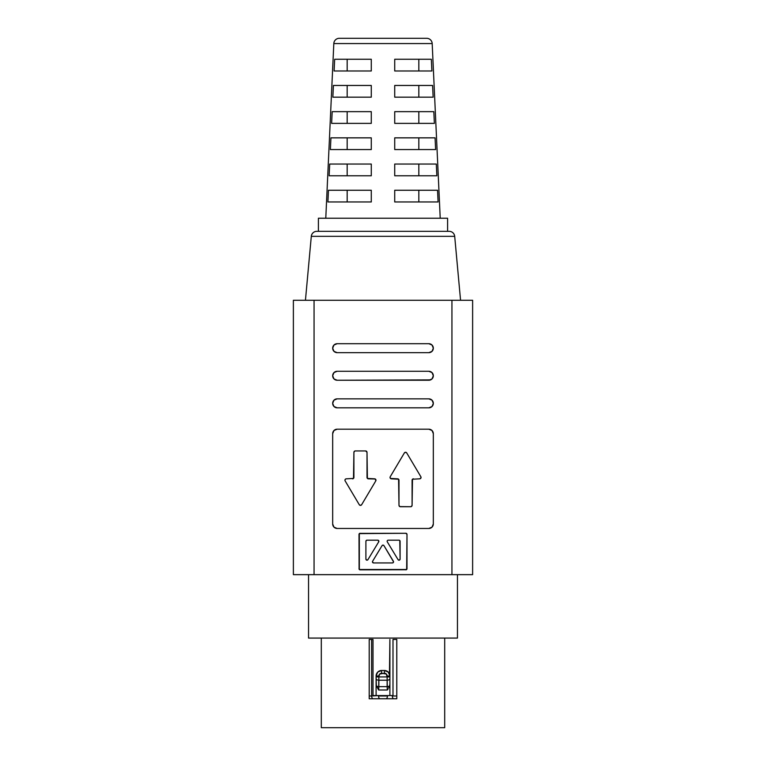 <?xml version="1.0" encoding="UTF-8"?>
<svg xmlns="http://www.w3.org/2000/svg" width="766" height="766" viewBox="0 0 766 766"><rect width="100%" height="100%" fill="white"/><g stroke="black" fill="none" stroke-linecap="round" stroke-linejoin="round"><path stroke-width="1.15" d="M387.481 695.988L378.519 695.988A4.136 4.136 0 0 0 379.572 698.745A4.136 4.136 0 0 1 378.519 695.988L387.481 695.988A4.136 4.136 0 0 1 386.428 698.745A4.136 4.136 0 0 0 387.481 695.988M378.519 695.576L371.625 695.988A4.136 4.136 0 0 0 372.678 698.745A4.136 4.136 0 0 1 371.625 695.988L378.519 695.576M371.625 639.457L371.625 695.988L369.212 695.988L371.625 695.988L371.625 639.457M396.788 695.988L392.307 695.988A4.136 4.136 0 0 0 393.36 698.745A4.136 4.136 0 0 1 392.307 695.988L396.788 695.988M393.408 562.368L392.441 562.933L373.559 562.933A1.101 1.101 0 0 1 372.611 561.258A1.101 1.101 0 0 0 372.448 561.832L372.448 561.832A1.101 1.101 0 0 1 372.611 561.258L382.052 545.641A1.101 1.101 0 0 1 383.948 545.641L393.389 561.258A1.101 1.101 0 0 1 392.441 562.933A1.101 1.101 0 0 0 393.389 561.258L383.948 545.641L393.552 561.813M387.136 541.284A1.101 1.101 0 0 1 388.238 540.183L398.99 540.183A1.101 1.101 0 0 1 400.101 541.284A1.101 1.101 0 0 0 399.775 540.509L400.101 559.075A1.101 1.101 0 0 1 398.052 559.64L387.299 541.859A1.101 1.101 0 0 1 387.136 541.284L387.462 540.509A1.101 1.101 0 0 0 387.299 541.859M332.674 348.185A4.481 4.481 0 0 0 337.155 352.666A4.481 4.481 0 0 1 332.674 348.185L333.986 351.355L337.155 352.666L428.845 352.666L432.014 351.355L433.326 348.185L432.014 345.016L428.845 343.704L337.155 343.704L333.986 345.016L332.674 348.185A4.481 4.481 0 0 1 337.155 343.704A4.481 4.481 0 0 0 332.674 348.185M332.674 375.761A4.481 4.481 0 0 0 337.155 380.242A4.481 4.481 0 0 1 332.674 375.761L333.986 378.931L337.155 380.242L428.845 380.242L432.014 378.931L433.326 375.761L432.014 372.592L428.845 371.28L337.155 371.28L333.986 372.592L332.674 375.761A4.481 4.481 0 0 1 337.155 371.28A4.481 4.481 0 0 0 332.674 375.761M332.674 403.337A4.481 4.481 0 0 0 337.155 407.818A4.481 4.481 0 0 1 332.674 403.337L333.986 406.507L337.155 407.818L428.845 407.818L432.014 406.507L433.326 403.337L432.014 400.168L428.845 398.856L337.155 398.856L333.986 400.168L332.674 403.337A4.481 4.481 0 0 1 337.155 398.856A4.481 4.481 0 0 0 332.674 403.337M353.499 478.424L353.911 452.313A1.379 1.379 0 0 1 355.29 450.935L365.631 450.935A1.379 1.379 0 0 1 367.01 452.313L367.01 477.448A1.379 1.379 0 0 0 367.412 478.424L374.593 478.827A1.379 1.379 0 0 1 375.771 480.904L361.638 504.717A1.379 1.379 0 0 1 359.273 504.717L345.14 480.904A1.379 1.379 0 0 1 344.949 480.205L345.351 479.229A1.379 1.379 0 0 0 344.949 480.205A1.379 1.379 0 0 1 346.328 478.827A1.379 1.379 0 0 0 346.318 478.827L353.499 478.424A1.379 1.379 0 0 0 353.911 477.448A1.379 1.379 0 0 1 352.532 478.827M345.054 479.679L345.792 478.932A1.379 1.379 0 0 0 345.792 478.932L346.328 478.827M412.501 479.229L412.089 505.34A1.379 1.379 0 0 1 410.71 506.719L400.369 506.719A1.379 1.379 0 0 1 398.99 505.34L398.99 480.205A1.379 1.379 0 0 0 398.588 479.229L391.407 478.827A1.379 1.379 0 0 1 390.229 476.749L404.362 452.936A1.379 1.379 0 0 1 406.727 452.936L420.86 476.749A1.379 1.379 0 0 1 419.672 478.827L412.501 479.229A1.379 1.379 0 0 0 412.089 480.205A1.379 1.379 0 0 1 413.468 478.827M449.202 231.332L316.798 231.332A5.515 5.515 0 0 0 311.302 236.34L454.698 236.34A5.515 5.515 0 0 0 449.202 231.332A5.515 5.515 0 0 1 454.698 236.34L311.302 236.34L305.442 300.272L311.302 236.34A5.515 5.515 0 0 1 316.798 231.332L449.202 231.332M447.593 231.332L447.593 218.233L318.407 218.233L318.407 231.332L318.407 218.233L447.593 218.233L447.593 231.332M426.681 38.3L339.319 38.3A5.515 5.515 0 0 0 333.813 43.566L432.187 43.566A5.515 5.515 0 0 0 426.681 38.3A5.515 5.515 0 0 1 432.187 43.566L333.813 43.566L325.78 218.233L333.813 43.566A5.515 5.515 0 0 1 339.319 38.3L426.681 38.3M460.558 300.272L454.698 236.34L460.558 300.272M457.455 638.078L457.455 574.653L457.455 638.078L308.545 638.078L308.545 574.653L308.545 638.078L457.455 638.078M440.22 218.233L432.187 43.566L440.22 218.233M334.1 70.979L334.656 59.26L371.28 59.26L371.28 70.979L334.1 70.979L371.28 70.979L371.28 59.26L334.656 59.26L334.1 70.979M331.621 123.374L332.176 111.654L371.28 111.654L371.28 123.374L331.621 123.374L371.28 123.374L371.28 111.654L332.176 111.654L331.621 123.374M329.141 175.768L329.696 164.048L371.28 164.048L371.28 175.768L329.141 175.768L371.28 175.768L371.28 164.048L329.696 164.048L329.141 175.768M394.72 164.048L436.304 164.048L436.859 175.768L394.72 175.768L394.72 164.048L436.304 164.048L436.859 175.768L394.72 175.768L394.72 164.048L394.72 175.768M394.72 111.654L433.824 111.654L434.379 123.374L394.72 123.374L394.72 111.654L433.824 111.654L434.379 123.374L394.72 123.374L394.72 111.654L394.72 123.374M327.905 201.965L328.461 190.246L371.28 190.246L371.28 201.965L327.905 201.965L371.28 201.965L371.28 190.246L328.461 190.246L327.905 201.965M394.72 59.26L431.344 59.26L431.9 70.979L394.72 70.979L394.72 59.26L431.344 59.26L431.9 70.979L394.72 70.979L394.72 59.26L394.72 70.979M394.72 85.457L432.589 85.457L433.144 97.177L394.72 97.177L394.72 85.457L432.589 85.457L433.144 97.177L394.72 97.177L394.72 85.457L394.72 97.177M394.72 137.851L435.069 137.851L435.624 149.571L394.72 149.571L394.72 137.851L435.069 137.851L435.624 149.571L394.72 149.571L394.72 137.851L394.72 149.571M438.095 201.965L394.72 201.965L394.72 190.246L437.539 190.246L438.095 201.965L394.72 201.965L394.72 190.246L437.539 190.246L438.095 201.965M330.376 149.571L330.931 137.851L371.28 137.851L371.28 149.571L330.376 149.571L371.28 149.571L371.28 137.851L330.931 137.851L330.376 149.571M332.856 97.177L333.411 85.457L371.28 85.457L371.28 97.177L332.856 97.177L371.28 97.177L371.28 85.457L333.411 85.457L332.856 97.177M444.701 727.7L444.701 638.078L444.701 727.7L321.299 727.7L444.701 727.7M321.299 638.078L321.299 727.7L321.299 638.078M369.212 698.745L369.212 639.457L373.004 639.457L373.004 695.576L392.996 695.576L392.996 639.457L396.788 639.457L396.788 698.745L369.212 698.745L383 698.745L369.212 698.745L369.212 639.457L369.212 698.745M389.473 673.879L389.894 639.457L389.894 675.995L388.276 672.098L389.473 673.879M386.485 670.901L388.276 672.098L384.379 670.48L386.485 670.901M379.505 670.901L381.621 670.48L377.724 672.098L379.505 670.901M376.527 673.879L377.724 672.098L376.106 675.995L376.527 673.879M376.326 685.637L376.106 675.995A5.515 5.515 0 0 1 381.621 670.48L381.621 673.237L386.332 674.042L387.136 676.914L378.864 676.914L379.668 674.042L384.379 673.237A2.758 2.758 0 0 1 387.136 675.995L387.136 676.914L378.864 676.914L378.864 680.227L387.136 680.227L387.136 686.642L378.864 686.642L378.864 680.227L387.136 680.227L387.136 676.914L387.328 690.003L378.672 690.003L376.326 685.637A2.758 1.656 0 0 0 378.864 686.642L387.136 686.642L387.328 690.003L378.672 690.003L378.864 675.995A2.758 2.758 0 0 1 381.621 673.237L381.621 670.48A5.515 5.515 0 0 0 376.106 675.995L378.864 675.995L376.106 675.995L376.106 676.914L378.864 676.914L376.106 676.914L376.106 678.571A2.758 1.656 0 0 0 378.864 680.227A2.758 1.656 180 0 1 376.106 678.571L376.326 685.637L378.672 690.003L378.864 686.642A2.758 1.656 180 0 1 376.326 685.637M388.046 688.979L387.328 690.003L388.046 688.979M389.674 685.637L388.697 687.925L389.674 685.637A2.758 1.656 180 0 1 387.136 686.642A2.758 1.656 0 0 0 389.674 685.637L389.894 683.866L389.674 685.637M396.788 639.457L396.788 698.745L383 698.745L396.788 698.745L396.788 639.457L392.996 639.457L392.996 695.576L373.004 695.576L373.004 639.457L369.212 639.457M376.106 695.298L376.106 676.914L376.106 695.298M389.894 683.866L389.894 695.298L389.894 675.995L387.136 675.995L389.894 675.995A5.515 5.515 0 0 0 384.379 670.48L381.621 670.48L384.379 670.48A5.515 5.515 0 0 1 389.894 675.995L389.894 676.914L387.136 676.914L389.894 676.914L389.894 678.571A2.758 1.656 180 0 1 387.136 680.227A2.758 1.656 0 0 0 389.894 678.571L389.894 683.866M347.17 97.177L347.17 85.457L347.17 97.177M347.17 149.571L347.17 137.851L347.17 149.571M418.83 190.246L418.83 201.965L418.83 190.246M418.83 137.851L418.83 149.571L418.83 137.851M418.83 85.457L418.83 97.177L418.83 85.457M418.83 59.26L418.83 70.979L418.83 59.26M347.17 201.965L347.17 190.246L347.17 201.965M418.83 111.654L418.83 123.374L418.83 111.654M418.83 164.048L418.83 175.768L418.83 164.048M347.17 175.768L347.17 164.048L347.17 175.768M347.17 123.374L347.17 111.654L347.17 123.374M347.17 70.979L347.17 59.26L347.17 70.979M472.622 574.653L472.622 300.272L293.378 300.272L293.378 574.653L314.06 574.653L293.378 574.653L293.378 300.272L451.94 300.272L451.94 574.653L314.06 574.653L314.06 300.272L314.06 574.653L472.622 574.653L451.94 574.653L451.94 300.272L472.622 300.272L472.622 574.653M406.995 534.39L405.884 533.289L359.331 533.615L359.331 569.502L406.669 569.502L406.995 534.39A1.101 1.101 0 0 0 405.884 533.289A1.101 1.101 0 0 1 406.995 534.39L406.995 568.726A1.101 1.101 0 0 1 405.884 569.827A1.101 1.101 0 0 0 406.995 568.726L406.995 534.39M433.326 433.671L432.014 430.502L428.845 429.19L337.155 429.19L333.986 430.502L332.674 433.671L332.674 523.982L333.986 527.152L337.155 528.463L428.845 528.463L432.014 527.152L433.326 523.982L433.326 433.671A4.481 4.481 0 0 0 428.845 429.19A4.481 4.481 0 0 1 433.326 433.671L433.326 523.982A4.481 4.481 0 0 1 428.845 528.463A4.481 4.481 0 0 0 433.326 523.982M371.28 201.965L371.28 190.246M371.28 175.768L371.28 164.048M371.28 123.374L371.28 111.654M371.28 97.177L371.28 85.457M428.845 528.463L337.155 528.463A4.481 4.481 0 0 1 332.674 523.982A4.481 4.481 0 0 0 337.155 528.463L335.441 528.119M332.674 523.982L332.674 433.671A4.481 4.481 0 0 1 337.155 429.19A4.481 4.481 0 0 0 332.674 433.671M337.155 429.19L428.845 429.19M333.019 525.696L333.986 527.152M353.911 477.448L353.911 452.313L354.754 451.04A1.379 1.379 0 0 0 353.911 452.313L354.016 451.787M367.412 478.424L367.01 452.313L367.01 477.448A1.379 1.379 0 0 0 368.389 478.827L375.283 479.018L375.771 480.904A1.379 1.379 0 0 0 375.79 479.526L375.972 480.215M412.089 480.205L412.089 505.34L411.246 506.613A1.379 1.379 0 0 0 412.089 505.34L411.984 505.866M390.88 478.721L390.028 477.448A1.379 1.379 0 0 0 390.44 478.424L397.611 478.827A1.379 1.379 0 0 1 398.99 480.205L398.99 505.34A1.379 1.379 0 0 0 399.842 506.613L398.99 505.34L398.588 479.229M404.362 452.936L390.229 476.749L404.362 452.936L405.54 452.256L406.727 452.936M420.879 478.128A1.379 1.379 0 0 0 420.86 476.749L420.879 478.128L419.672 478.827M400.369 506.719L410.71 506.719L399.842 506.613M375.771 480.904L361.638 504.717L360.46 505.397L359.273 504.717L345.14 480.904L359.273 504.717M365.631 450.935L355.29 450.935L365.631 450.935L367.01 452.313A1.379 1.379 0 0 0 366.158 451.04M411.246 506.613L410.71 506.719M390.028 477.448A1.379 1.379 0 0 1 390.229 476.749M345.14 480.904A1.379 1.379 0 0 1 344.949 480.205M354.754 451.04L355.29 450.935M374.593 478.827L375.283 479.018M428.845 398.856A4.481 4.481 0 0 1 433.326 403.337A4.481 4.481 0 0 1 428.845 407.818A4.481 4.481 0 0 0 433.326 403.337A4.481 4.481 0 0 0 428.845 398.856L337.155 398.856M428.845 407.818L337.155 407.818M428.845 371.28A4.481 4.481 0 0 1 433.326 375.761A4.481 4.481 0 0 1 428.845 380.242A4.481 4.481 0 0 0 433.326 375.761A4.481 4.481 0 0 0 428.845 371.28L337.155 371.28M430.559 379.898L337.155 380.242M428.845 343.704A4.481 4.481 0 0 1 433.326 348.185A4.481 4.481 0 0 1 428.845 352.666A4.481 4.481 0 0 0 433.326 348.185A4.481 4.481 0 0 0 428.845 343.704L337.155 343.704M428.845 352.666L337.155 352.666M432.014 351.355L430.559 352.322M406.306 569.741L360.116 569.827A1.101 1.101 0 0 1 359.005 568.726A1.101 1.101 0 0 0 360.106 569.827M359.091 569.148L359.005 534.39A1.101 1.101 0 0 1 360.116 533.289A1.101 1.101 0 0 0 359.005 534.39M359.694 533.375L405.884 533.289M378.72 540.748L378.318 540.336L378.701 541.859L367.948 559.64A1.101 1.101 0 0 1 365.899 559.075A1.101 1.101 0 0 0 366.713 560.138L365.899 559.075L365.899 541.284A1.101 1.101 0 0 1 367.01 540.183L377.762 540.183A1.101 1.101 0 0 1 378.701 541.859L367.948 559.64L378.701 541.859M399.287 560.138A1.101 1.101 0 0 0 400.101 559.075L399.287 560.138L398.052 559.64M398.99 540.183L399.412 540.269A1.101 1.101 0 0 0 399.412 540.269L399.775 540.509M400.101 559.075L400.101 541.284L400.101 559.075M373.559 562.933L372.448 561.832M382.052 545.641L383 545.105L383.948 545.641M367.948 559.64L366.713 560.138M366.225 540.509A1.101 1.101 0 0 0 365.899 541.284L366.588 540.269A1.101 1.101 0 0 0 366.579 540.269L367.01 540.183M377.762 540.183L378.318 540.336M384.379 670.48L384.379 673.237L384.379 670.48"/></g></svg>
